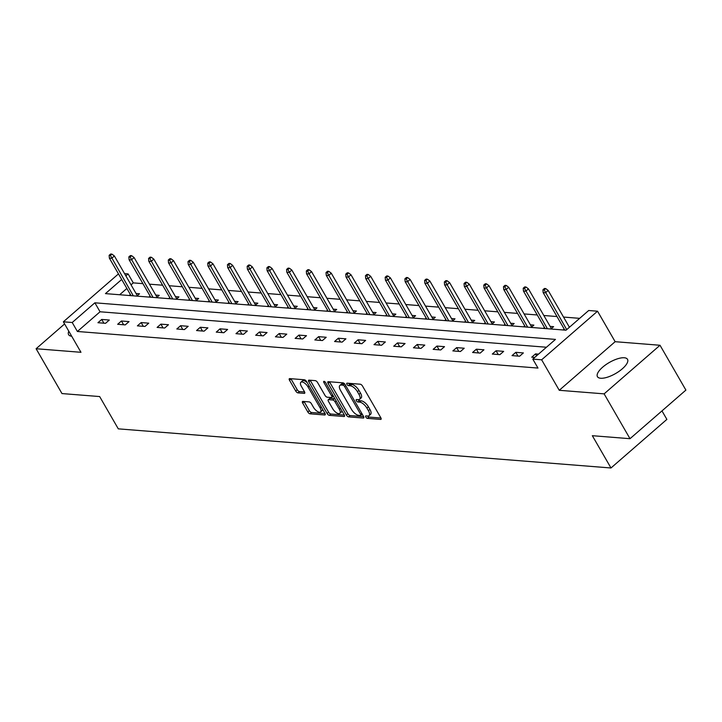 <?xml version="1.0" encoding="UTF-8"?>
<svg xmlns="http://www.w3.org/2000/svg" width="722" height="722" viewBox="0 0 722 722"><rect width="100%" height="100%" fill="white"/><g stroke="black" fill="none" stroke-linecap="round" stroke-linejoin="round"><path stroke-width="1.08" d="M365.837 417.072A1.525 0.668 -131 0 0 367.417 418.372L380.593 419.419A2.184 0.957 -131 0 0 381.017 419.311A2.184 0.957 -131 0 0 380.819 417.758L362.525 386.071A2.184 0.957 -131 0 0 360.269 384.212L347.083 383.165A1.525 0.668 -131 0 0 346.795 383.247A1.525 0.668 -131 0 0 346.93 384.33A1.525 0.668 -131 0 0 348.509 385.629L350.215 385.765A6.985 3.05 -131 0 1 357.435 391.712L358.96 394.356A6.985 3.05 -131 0 1 359.583 399.311A6.985 3.05 -131 0 1 358.247 399.672L356.542 399.537A1.525 0.668 -131 0 0 356.244 399.618A1.525 0.668 -131 0 0 356.379 400.701A1.525 0.668 -131 0 0 357.959 402.001L359.664 402.136A6.985 3.05 -131 0 1 366.893 408.083L368.419 410.728A6.985 3.05 -131 0 1 369.032 415.682A6.985 3.05 -131 0 1 367.697 416.043L365.991 415.908A1.525 0.668 -131 0 0 365.702 415.989A1.525 0.668 -131 0 0 365.837 417.072M367.525 416.034A1.525 0.668 -131 0 0 368.924 417.063L380.954 418.02M348.618 383.283A1.525 0.668 -131 0 0 350.017 384.321L351.731 384.456L350.215 385.765M358.067 399.663A1.525 0.668 -131 0 0 359.475 400.692L361.18 400.827L359.664 402.136M600.695 378.247A17.355 6.354 -30 0 0 619.196 371.243A17.355 6.354 -30 0 0 627.508 359.321A17.355 6.354 -30 0 0 624.259 357.76A17.355 6.354 -30 0 0 605.758 364.763A17.355 6.354 -30 0 0 597.446 376.685A17.355 6.354 -30 0 0 600.695 378.247M302.897 401.405A2.184 0.957 -131 0 0 302.482 401.522A2.184 0.957 -131 0 0 302.68 403.066L307.807 411.955A2.184 0.957 -131 0 0 310.063 413.814L324.701 414.979A2.184 0.957 -131 0 0 325.126 414.87A2.184 0.957 -131 0 0 324.927 413.318L306.633 381.631A2.184 0.957 -131 0 0 304.377 379.772L289.739 378.608A2.184 0.957 -131 0 0 289.323 378.725A2.184 0.957 -131 0 0 289.513 380.268L295.713 391.008A2.184 0.957 -131 0 0 297.969 392.867L304.233 393.364A2.184 0.957 -131 0 0 304.657 393.255A2.184 0.957 -131 0 0 304.458 391.703L301.39 386.378A5.839 2.554 -131 0 1 300.875 382.236A5.839 2.554 -131 0 1 308.023 386.911L320.072 407.768A5.839 2.554 -131 0 1 320.586 411.91A5.839 2.554 -131 0 1 313.429 407.244L311.426 403.76A2.184 0.957 -131 0 0 309.169 401.901L302.897 401.405M546.446 347.237L100.051 311.778L77.389 331.479L72.218 322.508L63.365 321.804L118.471 273.9M630.008 438.696L604.124 393.86L660.016 345.26L685.9 390.097L630.008 438.696L592.338 435.7L610.983 467.982L118.291 428.85L99.654 396.558L61.984 393.571L36.1 348.735L80.972 352.3L63.365 321.804M660.016 345.26L615.144 341.696L559.252 390.295L604.124 393.86M559.252 390.295L541.644 359.8L532.8 359.105L555.462 339.403L94.871 302.807L72.218 322.508M77.389 331.479L537.98 368.067L532.8 359.105M346.398 415.024A2.184 0.957 -131 0 0 348.654 416.883L363.292 418.047A2.184 0.957 -131 0 0 363.707 417.939A2.184 0.957 -131 0 0 363.518 416.386L345.215 384.7A2.184 0.957 -131 0 0 342.959 382.84L328.32 381.676A2.184 0.957 -131 0 0 327.905 381.785A2.184 0.957 -131 0 0 328.095 383.337L346.398 415.024L347.905 413.715A2.184 0.957 -131 0 0 350.161 415.574L363.653 416.639M343.997 416.513L329.358 415.349A2.184 0.957 -131 0 1 327.102 413.489L308.808 381.803A2.184 0.957 -131 0 1 308.61 380.25A2.184 0.957 -131 0 1 309.034 380.142L315.297 380.638A2.184 0.957 -131 0 1 317.554 382.498L324.972 395.349A2.184 0.957 -131 0 0 327.228 397.208L331.389 397.542A2.184 0.957 -131 0 0 331.804 397.425A2.184 0.957 -131 0 0 331.606 395.882L323.889 382.498A1.525 0.668 -131 0 1 323.754 381.415A1.525 0.668 -131 0 1 325.622 382.633L344.223 414.852A2.184 0.957 -131 0 1 344.412 416.404A2.184 0.957 -131 0 1 343.997 416.513L344.584 416.007M64.601 323.952L36.1 348.735M610.983 467.982L666.875 419.392L661.975 410.899M538.513 354.132L535.516 353.897L531.735 357.182L534.731 357.417M523.378 352.932L515.797 352.327L512.024 355.612L519.605 356.217L523.378 352.932M503.667 351.37L496.077 350.766L492.305 354.051L499.886 354.646L503.667 351.37M483.948 349.8L476.367 349.195L472.585 352.48L480.166 353.085L483.948 349.8M464.228 348.23L456.647 347.634L452.865 350.91L460.455 351.515L464.228 348.23M444.508 346.668L436.927 346.064L433.155 349.349L440.736 349.953L444.508 346.668M424.798 345.098L417.208 344.502L413.435 347.778L421.016 348.383L424.798 345.098M405.078 343.537L397.488 342.932L393.716 346.217L401.297 346.822L405.078 343.537M385.358 341.966L377.777 341.362L373.996 344.647L381.577 345.251L385.358 341.966M365.639 340.405L358.058 339.8L354.276 343.085L361.866 343.681L365.639 340.405M345.919 338.835L338.338 338.23L334.566 341.515L342.147 342.12L345.919 338.835M326.209 337.273L318.619 336.669L314.846 339.954L322.427 340.549L326.209 337.273M306.489 335.703L298.899 335.098L295.127 338.383L302.708 338.988L306.489 335.703M286.769 334.133L279.188 333.537L275.407 336.813L282.997 337.418L286.769 334.133M267.05 332.571L259.469 331.967L255.687 335.252L263.277 335.856L267.05 332.571M247.33 331.001L239.749 330.405L235.977 333.681L243.558 334.286L247.33 331.001M227.62 329.44L220.03 328.835L216.257 332.12L223.838 332.725L227.62 329.44M207.9 327.869L200.319 327.265L196.537 330.55L204.118 331.154L207.9 327.869M188.18 326.308L180.599 325.703L176.818 328.988L184.408 329.584L188.18 326.308M168.461 324.738L160.88 324.133L157.107 327.418L164.688 328.023L168.461 324.738M148.75 323.167L141.16 322.572L137.388 325.857L144.969 326.452L148.75 323.167M129.03 321.606L121.44 321.001L117.668 324.286L125.249 324.891L129.03 321.606M109.311 320.036L101.73 319.44L97.948 322.716L105.538 323.321L109.311 320.036M579.676 318.348L563.539 317.066M556.978 316.543L543.819 315.496M537.267 314.972L524.1 313.926M517.548 313.411L504.38 312.364M497.828 311.841L484.67 310.794M478.108 310.279L464.95 309.233M458.389 308.709L445.23 307.662M438.678 307.139L425.511 306.101M418.959 305.577L405.791 304.531M399.239 304.007L386.08 302.969M379.519 302.446L366.361 301.399M359.809 300.875L346.641 299.829M340.089 299.314L326.922 298.267M320.369 297.744L307.211 296.697M300.65 296.182L287.491 295.136M280.93 294.612L267.772 293.565M261.22 293.042L248.052 292.004M241.5 291.48L228.332 290.434M221.78 289.91L208.622 288.863M202.061 288.349L188.902 287.302M182.341 286.778L169.183 285.731M162.63 285.217L149.463 284.17M142.911 283.647L133.281 282.88L131.034 284.838M126.873 288.457L119.644 294.747M564.162 328.988L563.034 329.972M550.904 329.006L553.593 326.669L550.11 326.389M544.451 327.418L543.323 328.402M531.184 327.436L533.874 325.099L530.39 324.819M524.732 325.857L523.603 326.831M511.465 325.875L514.154 323.528L510.671 323.257M505.012 324.286L503.884 325.27M491.754 324.304L494.444 321.967L490.951 321.687M485.292 322.725L484.164 323.7M472.035 322.734L474.724 320.397L471.24 320.126M465.582 321.155L464.454 322.138M452.315 321.173L455.004 318.835L451.521 318.555M445.862 319.584L444.734 320.568M432.595 319.602L435.285 317.265L431.801 316.985M426.142 318.023L425.014 319.007M412.876 318.041L415.574 315.704L412.082 315.424M406.423 316.453L405.295 317.436M393.165 316.471L395.855 314.133L392.362 313.853M386.703 314.891L385.575 315.866M373.445 314.909L376.135 312.563L372.651 312.292M366.993 313.321L365.864 314.305M353.726 313.339L356.415 311.002L352.932 310.722M347.273 311.76L346.145 312.734M334.006 311.778L336.696 309.431L333.212 309.16M327.553 310.189L326.425 311.173M314.296 310.207L316.985 307.87L313.492 307.59M307.834 308.619L306.706 309.603M294.576 308.637L297.265 306.299L293.782 306.029M288.123 307.058L286.986 308.041M274.856 307.076L277.546 304.738L274.062 304.458M268.403 305.487L267.275 306.471M255.137 305.505L257.826 303.168L254.343 302.888M248.684 303.926L247.556 304.91M235.417 303.944L238.107 301.606L234.623 301.327M228.964 302.356L227.836 303.339M215.707 302.374L218.396 300.036L214.903 299.756M209.245 300.794L208.116 301.769M195.987 300.812L198.676 298.466L195.193 298.195M189.534 299.224L188.406 300.208M176.267 299.242L178.957 296.904L175.473 296.625M169.814 297.663L168.686 298.637M156.548 297.672L159.237 295.334L155.753 295.063M150.095 296.092L148.967 297.076M136.828 296.11L139.526 293.773L136.034 293.493M130.375 294.522L129.247 295.506M124.572 273.638L128.11 273.918L125.863 275.867M133.281 282.88L128.11 273.918M121.693 279.486L105.448 293.619L566.03 330.207L588.692 310.505L597.536 311.209L541.644 359.8M615.144 341.696L597.536 311.209M100.051 311.778L94.871 302.807M535.516 353.897L536.608 355.793M515.797 352.327L517.963 356.09M496.077 350.766L498.252 354.52M476.367 349.195L478.533 352.95M456.647 347.634L458.813 351.388M436.927 346.064L439.093 349.818M417.208 344.502L419.374 348.257M397.488 342.932L399.663 346.686M377.777 341.362L379.943 345.125M358.058 339.8L360.224 343.555M338.338 338.23L340.504 341.984M318.619 336.669L320.794 340.423M298.899 335.098L301.074 338.853M279.188 333.537L281.354 337.291M259.469 331.967L261.635 335.721M239.749 330.405L241.915 334.16M220.03 328.835L222.205 332.589M200.319 327.265L202.485 331.028M180.599 325.703L182.765 329.458M160.88 324.133L163.046 327.887M141.16 322.572L143.326 326.326M121.44 321.001L123.615 324.756M101.73 319.44L103.896 323.194M68.807 331.227A17.355 6.354 -30 0 0 68.608 334.674A17.355 6.354 -30 0 0 71.686 336.217M369.032 415.682L370.539 414.374A6.985 3.05 -131 0 0 369.926 409.41L368.419 410.728M361.18 400.827A6.985 3.05 -131 0 1 368.4 406.775L369.926 409.41M359.583 399.311L361.09 398.002A6.985 3.05 -131 0 0 360.477 393.039L358.96 394.356M351.731 384.456A6.985 3.05 -131 0 1 358.951 390.403L360.477 393.039M329.476 381.767A2.184 0.957 -131 0 0 329.611 382.019L347.905 413.715M360.504 415.475A1.525 0.668 -131 0 0 360.792 415.394A1.525 0.668 -131 0 0 360.657 414.311L344.602 386.496A1.525 0.668 -131 0 0 343.022 385.196L341.217 385.052A6.985 3.05 -131 0 0 339.891 385.413A6.985 3.05 -131 0 0 340.504 390.367L351.479 409.383A6.985 3.05 -131 0 0 358.708 415.33L360.504 415.475M362.011 414.157A1.525 0.668 -131 0 0 362.218 414.139L360.792 415.394M344.629 383.896A1.525 0.668 -131 0 0 344.529 383.878L343.022 385.196M339.891 385.413L341.398 384.095A6.985 3.05 -131 0 1 342.733 383.734L344.529 383.878M344.358 415.105L330.866 414.04L329.358 415.349M310.18 380.232A2.184 0.957 -131 0 0 310.316 380.494L328.609 412.181A2.184 0.957 -131 0 0 330.866 414.04M332.896 396.225A2.184 0.957 -131 0 0 333.311 396.116A2.184 0.957 -131 0 0 333.365 396.053M332.671 408.688A5.839 2.554 -131 0 0 339.827 413.354A5.839 2.554 -131 0 0 339.313 409.212L335.062 401.865A2.184 0.957 -131 0 0 332.806 400.006L328.654 399.672A2.184 0.957 -131 0 0 328.239 399.789A2.184 0.957 -131 0 0 328.429 401.333L332.671 408.688M339.827 413.354L341.335 412.045A5.839 2.554 -131 0 0 341.786 410.628M335.044 398.959A2.184 0.957 -131 0 0 334.322 398.688L332.806 400.006M328.239 399.789L329.746 398.472A2.184 0.957 -131 0 1 330.162 398.363L334.322 398.688M320.586 411.91L322.093 410.601A5.839 2.554 -131 0 0 322.544 409.184M307.283 382.759A5.839 2.554 -131 0 0 302.383 380.918L300.875 382.236M290.885 378.698A2.184 0.957 -131 0 0 291.02 378.96L297.22 389.7A2.184 0.957 -131 0 0 299.486 391.559L304.594 391.965M304.052 401.495A2.184 0.957 -131 0 0 304.188 401.757L309.323 410.647A2.184 0.957 -131 0 0 311.579 412.506L325.062 413.58M545.697 288.574L544.433 288.475L542.926 289.793L544.189 289.892L545.697 288.574L548.151 290.425L545.435 292.789L543.161 292.609L564.812 330.107M544.189 289.892L566.707 329.62M548.151 290.425L569.423 327.256M543.161 292.609L542.926 289.793M525.986 287.013L524.723 286.905L523.206 288.222L524.47 288.322L525.986 287.013L528.441 288.854L525.715 291.219L523.441 291.038L545.092 328.546M524.47 288.322L547.375 328.727M528.441 288.854L551.382 328.591M523.441 291.038L523.206 288.222M506.266 285.443L505.003 285.343L503.487 286.652L504.75 286.76L506.266 285.443L508.721 287.293L506.005 289.657L503.73 289.477L525.381 326.976M504.75 286.76L527.656 327.156M508.721 287.293L531.663 327.021M503.73 289.477L503.487 286.652M486.547 283.872L485.283 283.773L483.776 285.091L485.04 285.19L486.547 283.872L489.002 285.722L486.285 288.087L484.011 287.907L505.662 325.405M485.04 285.19L507.936 325.586M489.002 285.722L511.943 325.46M484.011 287.907L483.776 285.091M466.827 282.311L465.564 282.212L464.056 283.52L465.32 283.62L466.827 282.311L469.282 284.152L466.565 286.517L464.291 286.336L485.942 323.844M465.32 283.62L488.216 324.025M469.282 284.152L492.223 323.889M464.291 286.336L464.056 283.52M447.108 280.741L445.844 280.641L444.337 281.959L445.6 282.058L447.108 280.741L449.571 282.591L446.846 284.955L444.572 284.775L466.222 322.274M445.6 282.058L468.497 322.454M449.571 282.591L472.504 322.328M444.572 284.775L444.337 281.959M427.397 279.179L426.133 279.08L424.617 280.389L425.881 280.488L427.397 279.179L429.852 281.02L427.126 283.385L424.852 283.204L446.512 320.712M425.881 280.488L448.786 320.893M429.852 281.02L452.793 320.758M424.852 283.204L424.617 280.389M407.677 277.609L406.414 277.51L404.898 278.827L406.161 278.927L407.677 277.609L410.132 279.459L407.416 281.824L405.141 281.643L426.792 319.142M406.161 278.927L429.067 319.323M410.132 279.459L433.074 319.196M405.141 281.643L404.898 278.827M387.958 276.048L386.694 275.948L385.187 277.257L386.45 277.356L387.958 276.048L390.412 277.889L387.696 280.253L385.422 280.073L407.073 317.581M386.45 277.356L409.347 317.761M390.412 277.889L413.354 317.626M385.422 280.073L385.187 277.257M368.238 274.477L366.975 274.378L365.467 275.687L366.731 275.795L368.238 274.477L370.693 276.327L367.976 278.692L365.702 278.512L387.353 316.01M366.731 275.795L389.627 316.191M370.693 276.327L393.634 316.055M365.702 278.512L365.467 275.687M348.527 272.916L347.255 272.808L345.748 274.125L347.011 274.225L348.527 272.916L350.982 274.757L348.257 277.122L345.982 276.941L367.633 314.449M347.011 274.225L369.917 314.63M350.982 274.757L373.924 314.494M345.982 276.941L345.748 274.125M328.808 271.346L327.544 271.246L326.028 272.555L327.292 272.654L328.808 271.346L331.263 273.196L328.546 275.551L326.263 275.371L347.923 312.879M327.292 272.654L350.197 313.059M331.263 273.196L354.204 312.924M326.263 275.371L326.028 272.555M309.088 269.775L307.825 269.676L306.318 270.994L307.581 271.093L309.088 269.775L311.543 271.625L308.826 273.99L306.552 273.809L328.203 311.308M307.581 271.093L330.477 311.489M311.543 271.625L334.485 311.363M306.552 273.809L306.318 270.994M289.369 268.214L288.105 268.115L286.598 269.423L287.861 269.523L289.369 268.214L291.823 270.055L289.107 272.42L286.833 272.239L308.484 309.747M287.861 269.523L310.758 309.928M291.823 270.055L314.765 309.792M286.833 272.239L286.598 269.423M269.649 266.644L268.385 266.544L266.878 267.862L268.142 267.961L269.649 266.644L272.104 268.494L269.387 270.858L267.113 270.678L288.764 308.177M268.142 267.961L291.038 308.357M272.104 268.494L295.045 308.231M267.113 270.678L266.878 267.862M249.938 265.082L248.675 264.983L247.159 266.292L248.422 266.391L249.938 265.082L252.393 266.923L249.668 269.288L247.393 269.107L269.053 306.615M248.422 266.391L271.328 306.796M252.393 266.923L275.335 306.66M247.393 269.107L247.159 266.292M230.219 263.512L228.955 263.413L227.439 264.73L228.703 264.83L230.219 263.512L232.674 265.362L229.957 267.727L227.683 267.546L249.334 305.045M228.703 264.83L251.608 305.225M232.674 265.362L255.615 305.099M227.683 267.546L227.439 264.73M210.499 261.951L209.236 261.842L207.728 263.16L208.992 263.259L210.499 261.951L212.954 263.792L210.237 266.156L207.963 265.976L229.614 303.484M208.992 263.259L231.888 303.664M212.954 263.792L235.895 303.529M207.963 265.976L207.728 263.16M190.779 260.38L189.516 260.281L188.009 261.59L189.272 261.698L190.779 260.38L193.234 262.23L190.518 264.595L188.243 264.414L209.894 301.913M189.272 261.698L212.169 302.094M193.234 262.23L216.176 301.958M188.243 264.414L188.009 261.59M171.06 258.81L169.796 258.711L168.289 260.028L169.553 260.128L171.06 258.81L173.524 260.66L170.798 263.025L168.524 262.844L190.175 300.343M169.553 260.128L192.449 300.532M173.524 260.66L196.465 300.397M168.524 262.844L168.289 260.028M151.349 257.249L150.086 257.149L148.57 258.458L149.833 258.557L151.349 257.249L153.804 259.099L151.088 261.454L148.804 261.274L170.464 298.782M149.833 258.557L172.738 298.962M153.804 259.099L176.746 298.827M148.804 261.274L148.57 258.458M131.63 255.678L130.366 255.579L128.85 256.897L130.122 256.996L131.63 255.678L134.084 257.528L131.368 259.893L129.094 259.712L150.745 297.211M130.122 256.996L153.019 297.392M134.084 257.528L157.026 297.265M129.094 259.712L128.85 256.897M111.91 254.117L110.646 254.018L109.139 255.326L110.403 255.426L111.91 254.117L114.365 255.958L111.648 258.323L109.374 258.142L131.025 295.65M110.403 255.426L133.299 295.83M114.365 255.958L137.306 295.695M109.374 258.142L109.139 255.326M368.924 417.063L367.417 418.372M350.017 384.321L348.509 385.629M359.475 400.692L357.959 402.001M368.4 406.775L366.893 408.083M358.951 390.403L357.435 391.712M381.18 418.913L380.593 419.419M329.611 382.019L328.095 383.337M363.879 417.542L363.292 418.047M350.161 415.574L348.654 416.883M361.767 413.354L360.657 414.311M345.703 385.539L344.602 386.496M342.733 383.734L341.217 385.052M328.609 412.181L327.102 413.489M310.316 380.494L308.808 381.803M332.716 394.916L331.606 395.882M324.81 381.694L323.889 382.498M340.414 408.255L339.313 409.212M336.172 400.9L335.062 401.865M330.162 398.363L328.654 399.672M321.173 406.811L320.072 407.768M309.124 385.945L308.023 386.911M304.819 392.858L304.233 393.364M299.486 391.559L297.969 392.867M297.22 389.7L295.713 391.008M291.02 378.96L289.513 380.268M325.288 414.473L324.701 414.979M311.579 412.506L310.063 413.814M309.323 410.647L307.807 411.955M304.188 401.757L302.68 403.066M333.311 396.116L331.804 397.425"/></g></svg>
